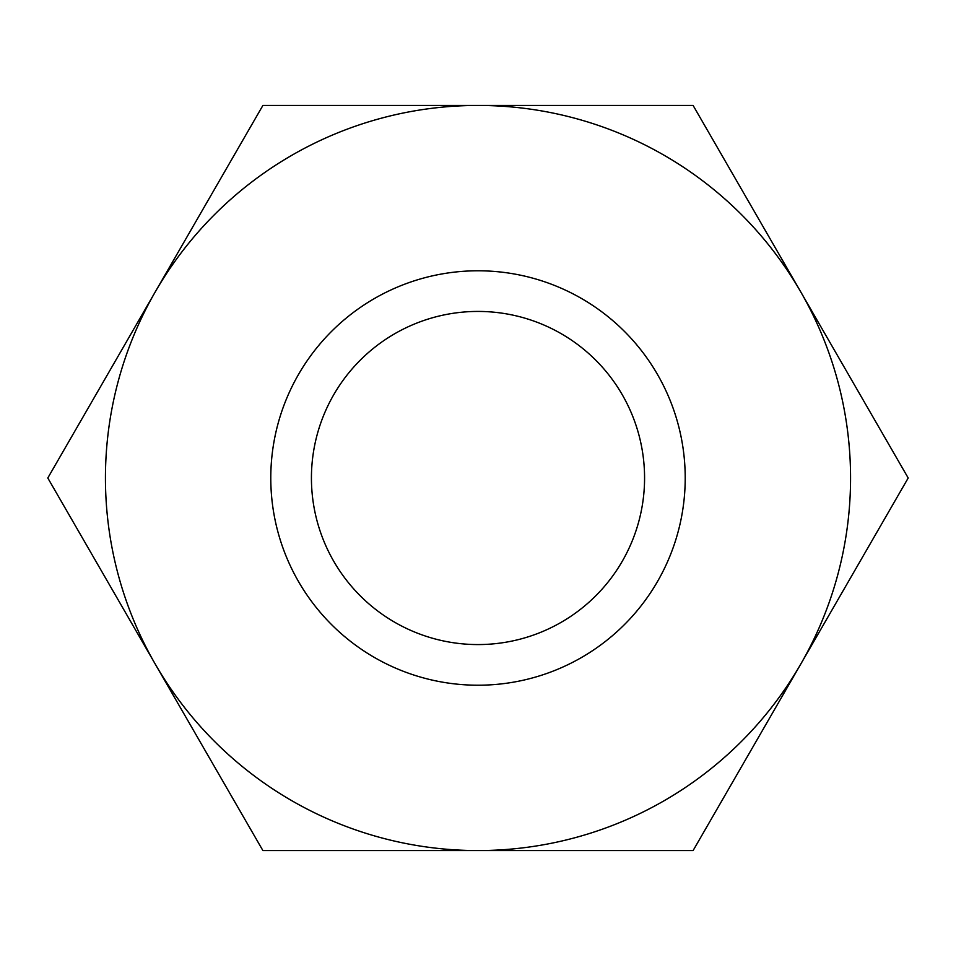 <?xml version="1.0" encoding="UTF-8"?>
<svg xmlns="http://www.w3.org/2000/svg" width="956" height="956" viewBox="0 0 956 956"><rect width="100%" height="100%" fill="white"/><g stroke="black" fill="none" stroke-linecap="round" stroke-linejoin="round"><path stroke-width="1.43" d="M47.8 478L262.9 105.435L693.1 105.435L908.2 478L693.1 850.565L478 850.565A372.565 372.565 0 0 1 155.35 664.277L47.8 478M262.9 850.565L478 850.565A372.565 372.565 0 0 0 800.65 291.723A372.565 372.565 0 0 0 155.35 291.723A372.565 372.565 0 0 0 155.35 664.277L262.9 850.565M478 270.787A207.213 207.213 0 0 1 657.453 581.606A207.213 207.213 0 0 1 298.547 581.606A207.213 207.213 0 0 1 478 270.787M644.571 478A166.571 166.571 0 0 0 478 311.429A166.571 166.571 0 0 0 311.429 478A166.571 166.571 0 0 0 478 644.571A166.571 166.571 0 0 0 644.571 478"/></g></svg>
